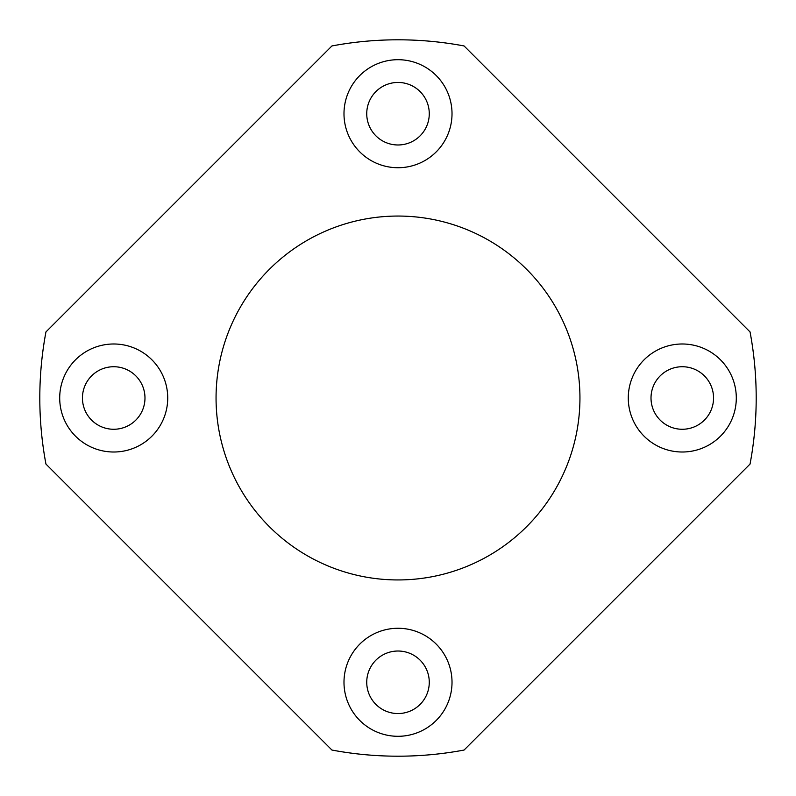 <?xml version="1.0" encoding="UTF-8"?>
<svg xmlns="http://www.w3.org/2000/svg" width="796" height="796" viewBox="0 0 796 796"><rect width="100%" height="100%" fill="white"/><g stroke="black" fill="none" stroke-linecap="round" stroke-linejoin="round"><path stroke-width="1.19" d="M464.068 45.949A358.2 358.2 0 0 0 331.932 45.949L45.949 331.932A358.2 358.2 0 0 0 45.949 464.068L331.932 750.051A358.2 358.2 0 0 0 464.068 750.051L750.051 464.068A358.2 358.2 0 0 0 750.051 331.932L464.068 45.949M452.019 113.719A54.019 54.019 0 0 0 370.996 66.934A54.019 54.019 0 0 0 370.996 160.494A54.019 54.019 0 0 0 452.019 113.719M167.727 398A54.019 54.019 0 0 0 86.704 351.225A54.019 54.019 0 0 0 86.704 444.775A54.019 54.019 0 0 0 167.727 398M452.019 682.281A54.019 54.019 0 0 0 370.996 635.507A54.019 54.019 0 0 0 370.996 729.066A54.019 54.019 0 0 0 452.019 682.281M736.3 398A54.019 54.019 0 0 0 655.277 351.225A54.019 54.019 0 0 0 655.277 444.775A54.019 54.019 0 0 0 736.3 398M579.946 398A181.946 181.946 0 0 0 307.027 240.432A181.946 181.946 0 0 0 307.027 555.568A181.946 181.946 0 0 0 579.946 398M713.554 398A31.273 31.273 0 0 0 666.65 370.916A31.273 31.273 0 0 0 666.65 425.084A31.273 31.273 0 0 0 713.554 398M429.273 682.281A31.273 31.273 0 0 0 382.369 655.207A31.273 31.273 0 0 0 382.369 709.365A31.273 31.273 0 0 0 429.273 682.281M144.981 398A31.273 31.273 0 0 0 98.077 370.916A31.273 31.273 0 0 0 98.077 425.084A31.273 31.273 0 0 0 144.981 398M429.273 113.719A31.273 31.273 0 0 0 382.369 86.635A31.273 31.273 0 0 0 382.369 140.792A31.273 31.273 0 0 0 429.273 113.719"/></g></svg>

